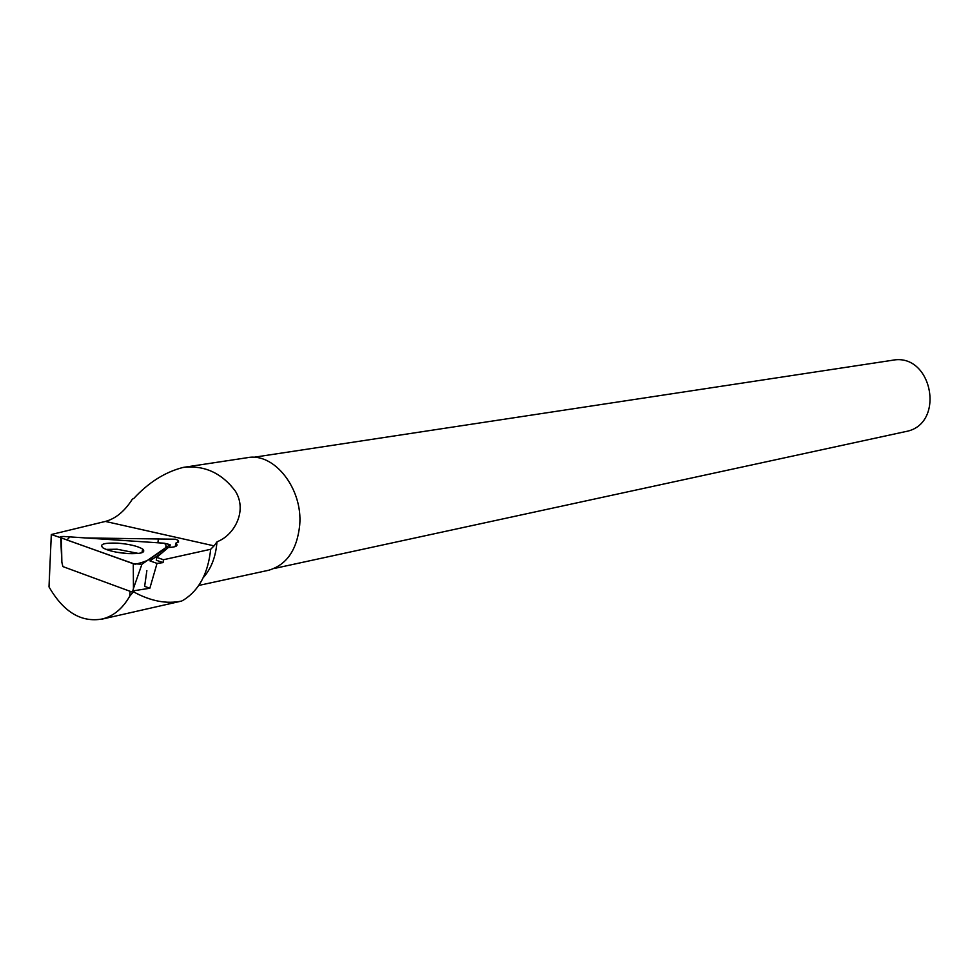 <?xml version="1.0" encoding="UTF-8"?>
<svg xmlns="http://www.w3.org/2000/svg" width="980" height="980" viewBox="0 0 980 980"><rect width="100%" height="100%" fill="white"/><g stroke="black" fill="none" stroke-linecap="round" stroke-linejoin="round"><path stroke-width="1.47" d="M134.664 590.622L132.459 592.177L62.892 566.587L61.85 562.226L60.662 537.689L133.28 563.721L141.916 564.26L170.091 544.647L164.224 543.214L64.129 536.501C60.662 536.391 59.511 536.783 60.662 537.689L51.315 534.529L49 586.873C63.48 612.022 81.23 622.729 102.275 618.993C113.496 616.175 122.647 608.58 129.715 596.232L133.452 591.798C150.504 601.144 166.563 604.244 181.631 601.059L102.288 619.078M132.459 592.177L133.452 588.466L133.28 563.721M127.719 553.59C141.145 554.043 146.13 552.536 142.688 549.057C137.678 546.105 129.385 544.133 117.808 543.153C103.794 542.663 98.906 544.28 103.145 548.004C108.449 550.821 116.645 552.683 127.719 553.59M85.579 537.947L175.751 539.221L178.115 540.372L177.797 542.577M176.118 546.203L176.461 543.778L175.751 543.19L178.605 541.989L178.115 540.372M176.461 543.778L176.768 544.12C177.931 546.105 175.15 547.22 168.401 547.452L156.714 557.363L163.452 559.739L210.663 549.29L214.057 545.86L105.387 521.434L51.315 534.529M203.215 577.71C211.239 568.67 215.821 556.738 216.96 541.916L214.057 545.86M181.631 601.059L184.118 599.674C199.32 589.825 208.164 573.03 210.663 549.29M105.387 521.434C115.689 518.665 124.693 511.229 132.398 499.114L133.758 498.489C148.605 482.454 164.971 472.115 182.88 467.497C203.999 464.9 221.517 472.777 235.408 491.164C247.425 510.482 234.784 533.88 218.871 540.997L216.96 541.916M268.079 570.385L268.594 570.274C286.65 564.958 297.026 549.939 299.696 525.219C303.016 488.763 274.082 452.086 247.291 457.697L182.868 467.46M134.113 590.707L149.842 588.245L144.636 586.346L146.865 570.617M149.842 588.245L157.033 563.39L163.048 562.618L163.452 559.739M253.489 457.329L892.143 360.309C932.397 351.955 946.129 424.536 905.63 431.58L274.033 568.523M163.048 562.618L156.31 560.241L156.714 557.363M157.033 563.39L149.903 560.866L162.227 552.696M157.878 542.785L158.466 538.584M175.273 546.571L175.751 543.19M130.144 591.332L129.715 596.232M164.224 543.214L69.899 536.893L66.934 539.992L135.056 564.211C143.582 562.447 149.671 559.911 153.333 556.579C159.287 552.046 170.361 547.796 164.224 543.214M61.422 538.02L61.85 562.226M169.381 547.44L170.14 545.26M141.916 564.26L133.452 588.466M106.085 549.413L117.073 549.216L138.437 553.443M127.853 553.59L116.302 552.157M176.51 545.97L176.768 544.12M141.916 552.72L142.688 549.057M268.594 570.274L198.756 585.44M175.579 546.448L176.02 543.385"/></g></svg>
